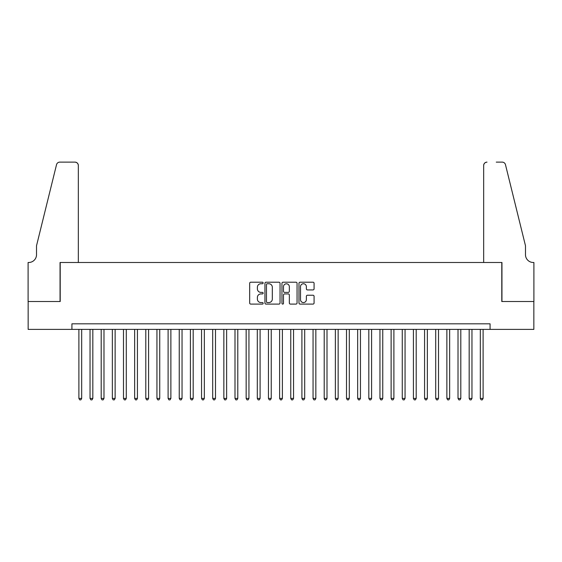 <?xml version="1.0" encoding="UTF-8"?>
<svg xmlns="http://www.w3.org/2000/svg" width="562" height="562" viewBox="0 0 562 562"><rect width="100%" height="100%" fill="white"/><g stroke="black" fill="none" stroke-linecap="round" stroke-linejoin="round"><path stroke-width="0.84" d="M263.156 282.974A0.766 0.766 0 0 0 262.391 282.208L250.764 282.208A1.096 1.096 0 0 0 249.668 283.304L249.668 303.002A1.096 1.096 0 0 0 250.764 304.098L262.391 304.098A0.766 0.766 0 0 0 263.156 303.332A0.766 0.766 0 0 0 262.391 302.567L260.887 302.567A3.505 3.505 0 0 1 257.389 299.068L257.389 297.424A3.505 3.505 0 0 1 260.887 293.919L262.391 293.919A0.766 0.766 0 0 0 263.156 293.153A0.766 0.766 0 0 0 262.391 292.388L260.887 292.388A3.505 3.505 0 0 1 257.389 288.889L257.389 287.245A3.505 3.505 0 0 1 260.887 283.74L262.391 283.74A0.766 0.766 0 0 0 263.156 282.974M312.985 289.929A1.096 1.096 0 0 0 314.081 288.833L314.081 283.304A1.096 1.096 0 0 0 312.985 282.208L300.073 282.208A1.096 1.096 0 0 0 298.977 283.304L298.977 303.002A1.096 1.096 0 0 0 300.073 304.098L312.985 304.098A1.096 1.096 0 0 0 314.081 303.002L314.081 296.329A1.096 1.096 0 0 0 312.985 295.233L307.463 295.233A1.096 1.096 0 0 0 306.367 296.329L306.367 299.637A2.929 2.929 0 0 1 303.438 302.567A2.929 2.929 0 0 1 300.508 299.637L300.508 286.669A2.929 2.929 0 0 1 303.438 283.74A2.929 2.929 0 0 1 306.367 286.669L306.367 288.833A1.096 1.096 0 0 0 307.463 289.929L312.985 289.929M71.922 329.395L28.156 329.395L28.156 301.52L60.211 301.52L60.211 262.489L501.789 262.489L501.789 301.52L533.844 301.52L533.844 329.395L490.078 329.395L490.078 323.817L71.922 323.817L71.922 329.395L490.078 329.395M280.045 283.304A1.096 1.096 0 0 0 278.949 282.208L266.03 282.208A1.096 1.096 0 0 0 264.941 283.304L264.941 303.002A1.096 1.096 0 0 0 266.03 304.098L278.949 304.098A1.096 1.096 0 0 0 280.045 303.002L280.045 283.304M283.051 282.208L295.97 282.208A1.096 1.096 0 0 1 297.059 283.304L297.059 303.002A1.096 1.096 0 0 1 295.97 304.098L290.442 304.098A1.096 1.096 0 0 1 289.346 303.002L289.346 295.015A1.096 1.096 0 0 0 288.25 293.919L284.583 293.919A1.096 1.096 0 0 0 283.487 295.015L283.487 303.332A0.766 0.766 0 0 1 282.721 304.098A0.766 0.766 0 0 1 281.955 303.332L281.955 283.304A1.096 1.096 0 0 1 283.051 282.208M267.238 283.74A0.766 0.766 0 0 0 266.472 284.505L266.472 301.801A0.766 0.766 0 0 0 267.238 302.567L268.826 302.567A3.505 3.505 0 0 0 272.324 299.068L272.324 287.245A3.505 3.505 0 0 0 268.826 283.74L267.238 283.74M289.346 286.725A2.929 2.929 0 0 0 286.416 283.796A2.929 2.929 0 0 0 283.487 286.725L283.487 291.292A1.096 1.096 0 0 0 284.583 292.388L288.25 292.388A1.096 1.096 0 0 0 289.346 291.292L289.346 286.725M78.891 329.395L78.891 398.416L81.68 398.416L81.68 329.395M81.68 398.416L80.844 399.87L79.727 399.87L78.891 398.416M78.336 262.489L78.336 165.481A3.344 3.344 0 0 0 74.992 162.13L59.769 162.13A3.344 3.344 0 0 0 56.523 164.68L36.516 245.763L36.516 254.684A7.805 7.805 0 0 1 28.711 262.489L28.1 262.489L28.1 301.52L60.05 301.52L60.05 262.489L78.336 262.489L78.336 165.481C78.125 163.458 77.008 162.348 74.992 162.13L65.733 162.13M56.523 164.68C57.373 162.84 57.373 162.84 56.523 164.68C57.373 162.84 57.373 162.84 56.523 164.68M36.516 254.684A7.805 7.805 0 0 1 28.711 262.489M483.664 262.489L483.664 165.481L483.664 262.489L501.95 262.489L501.95 301.52L533.9 301.52L533.9 262.489L533.289 262.489A7.805 7.805 0 0 1 525.484 254.684A7.805 7.805 0 0 0 533.289 262.489M519.351 220.901L505.477 164.68L525.484 245.763L525.484 254.684M496.267 162.13L502.231 162.13A3.344 3.344 0 0 1 505.477 164.68C504.627 162.84 504.627 162.84 505.477 164.68C504.627 162.84 504.627 162.84 505.477 164.68M487.008 162.13A3.344 3.344 0 0 0 483.664 165.481C483.875 163.458 484.992 162.348 487.008 162.13M90.039 329.395L90.039 398.416L92.828 398.416L92.828 329.395M92.828 398.416L91.992 399.87L90.882 399.87L90.039 398.416M101.195 329.395L101.195 398.416L103.984 398.416L103.984 329.395M103.984 398.416L103.148 399.87L102.031 399.87L101.195 398.416M112.344 329.395L112.344 398.416L115.133 398.416L115.133 329.395M115.133 398.416L114.297 399.87L113.18 399.87L112.344 398.416M123.492 329.395L123.492 398.416L126.281 398.416L126.281 329.395M126.281 398.416L125.445 399.87L124.328 399.87L123.492 398.416M134.648 329.395L134.648 398.416L137.43 398.416L137.43 329.395M137.43 398.416L136.594 399.87L135.484 399.87L134.648 398.416M145.797 329.395L145.797 398.416L148.586 398.416L148.586 329.395M148.586 398.416L147.75 399.87L146.633 399.87L145.797 398.416M156.946 329.395L156.946 398.416L159.734 398.416L159.734 329.395M159.734 398.416L158.898 399.87L157.781 399.87L156.946 398.416M168.101 329.395L168.101 398.416L170.883 398.416L170.883 329.395M170.883 398.416L170.047 399.87L168.937 399.87L168.101 398.416M179.25 329.395L179.25 398.416L182.039 398.416L182.039 329.395M182.039 398.416L181.203 399.87L180.086 399.87L179.25 398.416M190.399 329.395L190.399 398.416L193.188 398.416L193.188 329.395M193.188 398.416L192.352 399.87L191.235 399.87L190.399 398.416M201.547 329.395L201.547 398.416L204.336 398.416L204.336 329.395M204.336 398.416L203.5 399.87L202.39 399.87L201.547 398.416M212.703 329.395L212.703 398.416L215.492 398.416L215.492 329.395M215.492 398.416L214.656 399.87L213.539 399.87L212.703 398.416M223.852 329.395L223.852 398.416L226.641 398.416L226.641 329.395M226.641 398.416L225.805 399.87L224.688 399.87L223.852 398.416M235 329.395L235 398.416L237.789 398.416L237.789 329.395M237.789 398.416L236.953 399.87L235.836 399.87L235 398.416M246.156 329.395L246.156 398.416L248.945 398.416L248.945 329.395M248.945 398.416L248.102 399.87L246.992 399.87L246.156 398.416M257.305 329.395L257.305 398.416L260.094 398.416L260.094 329.395M260.094 398.416L259.258 399.87L258.141 399.87L257.305 398.416M268.453 329.395L268.453 398.416L271.242 398.416L271.242 329.395M271.242 398.416L270.406 399.87L269.289 399.87L268.453 398.416M279.609 329.395L279.609 398.416L282.391 398.416L282.391 329.395M282.391 398.416L281.555 399.87L280.445 399.87L279.609 398.416M290.758 329.395L290.758 398.416L293.547 398.416L293.547 329.395M293.547 398.416L292.711 399.87L291.594 399.87L290.758 398.416M301.906 329.395L301.906 398.416L304.695 398.416L304.695 329.395M304.695 398.416L303.859 399.87L302.742 399.87L301.906 398.416M313.055 329.395L313.055 398.416L315.844 398.416L315.844 329.395M315.844 398.416L315.008 399.87L313.898 399.87L313.055 398.416M324.211 329.395L324.211 398.416L327 398.416L327 329.395M327 398.416L326.164 399.87L325.047 399.87L324.211 398.416M335.359 329.395L335.359 398.416L338.148 398.416L338.148 329.395M338.148 398.416L337.312 399.87L336.195 399.87L335.359 398.416M346.508 329.395L346.508 398.416L349.297 398.416L349.297 329.395M349.297 398.416L348.461 399.87L347.344 399.87L346.508 398.416M357.664 329.395L357.664 398.416L360.453 398.416L360.453 329.395M360.453 398.416L359.61 399.87L358.5 399.87L357.664 398.416M368.812 329.395L368.812 398.416L371.601 398.416L371.601 329.395M371.601 398.416L370.765 399.87L369.648 399.87L368.812 398.416M379.961 329.395L379.961 398.416L382.75 398.416L382.75 329.395M382.75 398.416L381.914 399.87L380.797 399.87L379.961 398.416M391.117 329.395L391.117 398.416L393.899 398.416L393.899 329.395M393.899 398.416L393.063 399.87L391.953 399.87L391.117 398.416M402.266 329.395L402.266 398.416L405.054 398.416L405.054 329.395M405.054 398.416L404.219 399.87L403.102 399.87L402.266 398.416M413.414 329.395L413.414 398.416L416.203 398.416L416.203 329.395M416.203 398.416L415.367 399.87L414.25 399.87L413.414 398.416M424.57 329.395L424.57 398.416L427.352 398.416L427.352 329.395M427.352 398.416L426.516 399.87L425.406 399.87L424.57 398.416M435.719 329.395L435.719 398.416L438.508 398.416L438.508 329.395M438.508 398.416L437.672 399.87L436.555 399.87L435.719 398.416M446.867 329.395L446.867 398.416L449.656 398.416L449.656 329.395M449.656 398.416L448.82 399.87L447.703 399.87L446.867 398.416M458.016 329.395L458.016 398.416L460.805 398.416L460.805 329.395M460.805 398.416L459.969 399.87L458.852 399.87L458.016 398.416M469.172 329.395L469.172 398.416L471.961 398.416L471.961 329.395M471.961 398.416L471.118 399.87L470.008 399.87L469.172 398.416M480.32 329.395L480.32 398.416L483.109 398.416L483.109 329.395M483.109 398.416L482.273 399.87L481.156 399.87L480.32 398.416"/></g></svg>
